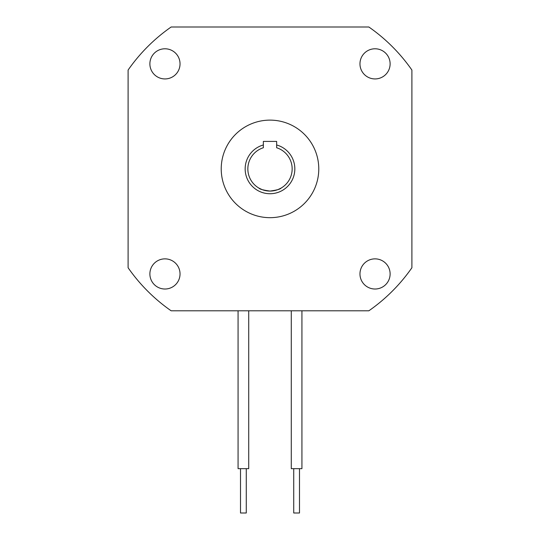 <?xml version="1.0" encoding="UTF-8"?>
<svg xmlns="http://www.w3.org/2000/svg" width="540" height="540" viewBox="0 0 540 540"><rect width="100%" height="100%" fill="white"/><g stroke="black" fill="none" stroke-linecap="round" stroke-linejoin="round"><path stroke-width="0.81" d="M246.274 468.659L246.274 513L240.509 513L240.509 468.659M238.073 310.797L238.073 468.659L248.717 468.659L248.717 310.797M299.491 468.659L299.491 513L293.726 513L293.726 468.659M291.283 310.797L291.283 468.659L301.928 468.659L301.928 310.797M270 217.674A48.776 48.776 0 0 0 318.776 168.899A48.776 48.776 0 0 0 270 120.123A48.776 48.776 0 0 0 221.225 168.899A48.776 48.776 0 0 0 270 217.674M375.044 289.015A15.08 15.08 0 0 0 390.116 273.935A15.08 15.08 0 0 0 375.044 258.863A15.08 15.08 0 0 0 359.964 273.935A15.08 15.08 0 0 0 375.044 289.015M375.044 78.934A15.08 15.08 0 0 0 390.116 63.855A15.08 15.08 0 0 0 375.044 48.782A15.08 15.08 0 0 0 359.964 63.855A15.08 15.08 0 0 0 375.044 78.934M164.957 78.934A15.08 15.08 0 0 0 180.036 63.855A15.08 15.08 0 0 0 164.957 48.782A15.08 15.08 0 0 0 149.884 63.855A15.08 15.08 0 0 0 164.957 78.934M164.957 289.015A15.08 15.08 0 0 0 180.036 273.935A15.08 15.08 0 0 0 164.957 258.863A15.08 15.08 0 0 0 149.884 273.935A15.08 15.08 0 0 0 164.957 289.015M368.854 310.797L171.146 310.797A172.935 172.935 0 0 1 128.102 267.752L128.102 70.045A172.935 172.935 0 0 1 171.146 27L368.854 27A172.935 172.935 0 0 1 411.899 70.045L411.899 267.752A172.935 172.935 0 0 1 368.854 310.797M270 191.072C263.243 190.134 259.551 189.142 258.916 188.102C259.544 189.142 263.243 190.134 270 191.072C276.757 190.134 280.449 189.142 281.084 188.102C280.442 189.149 276.743 190.134 270 191.072L264.829 190.458M258.916 188.102L262.163 189.635M294.833 168.899A24.833 24.833 0 0 1 270 193.732A24.833 24.833 0 0 1 263.351 144.97L263.351 147.751A22.174 22.174 0 0 0 270 191.072A22.174 22.174 0 0 0 276.649 147.751L276.649 144.97A24.833 24.833 0 0 1 294.833 168.899M277.81 189.648L280.868 188.224M276.649 144.97L276.649 141.406L263.351 141.406L263.351 144.97"/></g></svg>
